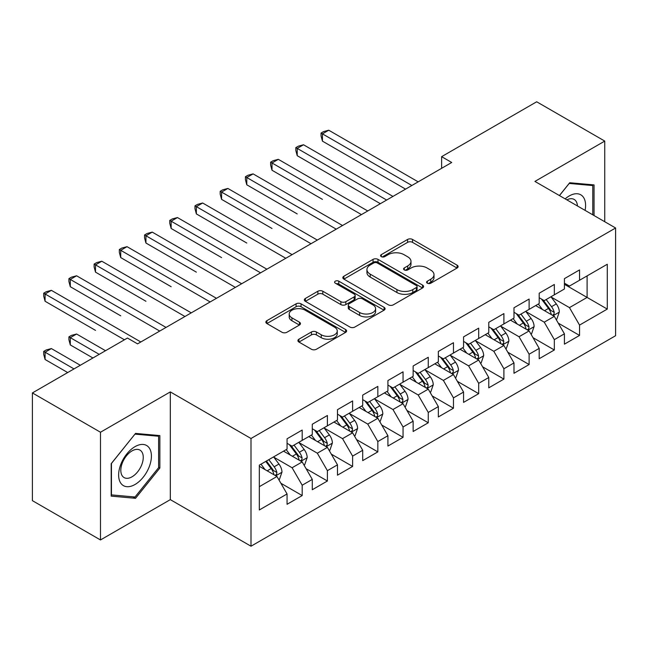 <?xml version="1.0" encoding="UTF-8"?>
<svg xmlns="http://www.w3.org/2000/svg" width="648" height="648" viewBox="0 0 648 648"><rect width="100%" height="100%" fill="white"/><g stroke="black" fill="none" stroke-linecap="round" stroke-linejoin="round"><path stroke-width="0.97" d="M427.324 283.208A2.446 1.417 0 0 0 430.79 283.208L457.083 268.029A3.499 2.017 0 0 0 458.112 266.595A3.499 2.017 0 0 0 457.083 265.17L412.533 239.452A3.499 2.017 0 0 0 407.584 239.452L381.291 254.632A2.446 1.417 0 0 0 380.57 255.628A2.446 1.417 0 0 0 381.291 256.632A2.446 1.417 0 0 0 384.75 256.632L388.16 254.664A11.202 6.464 0 0 1 403.996 254.664L407.705 256.811A11.202 6.464 0 0 1 410.986 261.379A11.202 6.464 0 0 1 407.705 265.955L404.303 267.916A2.446 1.417 0 0 0 403.591 268.92A2.446 1.417 0 0 0 404.303 269.916A2.446 1.417 0 0 0 407.77 269.916L411.172 267.956A11.202 6.464 0 0 1 427.016 267.956L430.726 270.103A11.202 6.464 0 0 1 434.006 274.671A11.202 6.464 0 0 1 430.726 279.248L427.324 281.208A2.446 1.417 0 0 0 426.603 282.212A2.446 1.417 0 0 0 427.324 283.208L427.324 281.208M298.939 339.188A3.499 2.017 0 0 0 297.91 340.613A3.499 2.017 0 0 0 298.939 342.047L311.437 349.256A3.499 2.017 0 0 0 316.386 349.256L345.587 332.4A3.499 2.017 0 0 0 346.615 330.966A3.499 2.017 0 0 0 345.587 329.54L301.036 303.823A3.499 2.017 0 0 0 296.087 303.823L266.887 320.679A3.499 2.017 0 0 0 265.858 322.113A3.499 2.017 0 0 0 266.887 323.538L281.985 332.254A3.499 2.017 0 0 0 286.934 332.254L299.433 325.037A3.499 2.017 0 0 0 300.453 323.611A3.499 2.017 0 0 0 299.433 322.178L291.94 317.86A9.364 5.403 0 0 1 289.202 314.037A9.364 5.403 0 0 1 294.978 309.039A9.364 5.403 0 0 1 305.184 310.214L334.514 327.143A9.364 5.403 0 0 1 337.252 330.966A9.364 5.403 0 0 1 331.476 335.964A9.364 5.403 0 0 1 321.27 334.789L316.386 331.97A3.499 2.017 0 0 0 311.437 331.97L298.939 339.188L298.939 342.047M100.481 432.232L100.481 539.954L170.319 499.632L170.319 391.91L100.481 432.232L32.4 392.931L127.454 338.045L137.546 343.869L451.713 162.486L441.62 156.662L441.62 168.31M170.319 391.91L251.003 438.494L615.6 227.991L615.6 335.721L251.003 546.215L251.003 438.494M604.754 221.738L604.754 141.086L534.916 181.416L615.6 227.991M604.754 141.086L536.682 101.785L441.62 156.662M388.403 304.819A3.499 2.017 0 0 0 393.352 304.819L422.561 287.963A3.499 2.017 0 0 0 423.581 286.529A3.499 2.017 0 0 0 422.561 285.104L378.011 259.378A3.499 2.017 0 0 0 373.062 259.378L343.853 276.242A3.499 2.017 0 0 0 342.833 277.668A3.499 2.017 0 0 0 343.853 279.102L388.403 304.819M336.296 283.735A2.446 1.417 0 0 1 338.783 284.083L338.783 281.175L384.07 307.322A3.499 2.017 0 0 1 385.098 308.748A3.499 2.017 0 0 1 384.07 310.181L354.869 327.038A3.499 2.017 0 0 1 349.92 327.038L305.37 301.32L305.37 298.461A3.499 2.017 0 0 0 304.341 299.894A3.499 2.017 0 0 0 305.37 301.32M305.37 298.461L317.868 291.244A3.499 2.017 0 0 1 322.817 291.244L340.889 301.676A3.499 2.017 0 0 0 345.838 301.676L354.124 296.889A3.499 2.017 0 0 0 355.153 295.464A3.499 2.017 0 0 0 354.124 294.03L335.316 283.176A2.446 1.417 0 0 1 334.603 282.172A2.446 1.417 0 0 1 336.11 280.868A2.446 1.417 0 0 1 338.783 281.175M564.416 284.334L587.104 297.432L587.104 275.886L607.281 264.246L579.547 280.252L579.547 269.916L564.416 278.656L564.416 288.992L554.332 294.816L554.332 284.48L539.201 293.212L539.201 303.548L529.116 309.371L529.116 299.036L513.986 307.768L513.986 318.103L503.901 323.927L503.901 313.591L488.77 322.323L488.77 332.659L478.686 338.483L478.686 328.147L463.563 336.879L463.563 347.215L453.47 353.039L453.47 342.703L438.348 351.443L438.348 361.778L428.263 367.602L428.263 357.267L413.132 365.999L413.132 376.334L403.048 382.158L403.048 371.822L387.917 380.554L387.917 390.89L377.833 396.714L377.833 386.378L362.702 395.11L362.702 405.446L352.617 411.269L352.617 400.934L337.486 409.666L337.486 420.001L327.402 425.825L327.402 415.49L312.279 424.229L312.279 434.565L302.187 440.381L302.187 430.045L287.064 438.785L287.064 449.121L259.33 465.134L259.33 509.968L287.064 493.954L276.98 476.491L259.33 466.293M607.281 264.246L607.281 309.08L579.547 325.094L569.462 307.622L551.181 297.067M558.236 323.125L579.547 335.429L579.547 325.094M579.547 335.429L564.416 344.161L564.416 333.825L554.332 339.649L544.247 322.178L525.965 311.623M533.02 337.681L554.332 349.985L554.332 339.649M554.332 349.985L539.201 358.717L539.201 348.381L529.116 354.205L519.032 336.741L500.75 326.187M507.813 352.245L529.116 364.541L529.116 354.205M529.116 364.541L513.986 373.28L513.986 362.945L503.901 368.761L493.817 351.297L475.535 340.743M482.598 366.8L503.901 379.096L503.901 368.761M503.901 379.096L488.77 387.836L488.77 377.501L478.686 383.324L468.601 365.853L450.32 355.298M457.383 381.356L478.686 393.66L478.686 383.324M478.686 393.66L463.563 402.392L463.563 392.056L453.47 397.88L443.386 380.408L425.104 369.854M432.167 395.912L453.47 408.216L453.47 397.88M453.47 408.216L438.348 416.948L438.348 406.612L428.263 412.436L418.171 394.964L399.897 384.41M406.952 410.468L428.263 422.771L428.263 412.436M428.263 422.771L413.132 431.503L413.132 421.168L403.048 426.992L392.963 409.52L374.682 398.966M381.737 425.031L403.048 437.327L403.048 426.992M403.048 437.327L387.917 446.059L387.917 435.723L377.833 441.547L367.748 424.084L349.466 413.529M356.53 439.587L377.833 451.883L377.833 441.547M377.833 451.883L362.702 460.623L362.702 450.287L352.617 456.103L342.533 438.639L324.251 428.085M331.314 454.143L352.617 466.439L352.617 456.103M352.617 466.439L337.486 475.178L337.486 464.843L327.402 470.667L317.317 453.195L299.036 442.641M306.099 468.698L327.402 481.002L327.402 470.667M327.402 481.002L312.279 489.734L312.279 479.399L302.187 485.222L292.102 467.751L273.821 457.196M280.884 483.254L302.187 495.558L302.187 485.222M302.187 495.558L287.064 504.29L287.064 493.954M287.064 443.297L292.102 446.205L302.187 440.381M259.33 486.68L276.98 476.491M312.279 428.741L317.317 431.649L327.402 425.825M292.102 467.751L302.187 461.927L283.532 451.154M312.279 479.399L302.187 461.927M337.486 414.185L342.533 417.093L352.617 411.269M317.317 453.195L327.402 447.371L308.748 436.598M337.486 464.843L327.402 447.371M362.702 399.622L367.748 402.538L377.833 396.714M342.533 438.639L352.617 432.815L333.963 422.042M362.702 450.287L352.617 432.815M387.917 385.066L392.963 387.982L403.048 382.158M367.748 424.084L377.833 418.26L359.17 407.487M387.917 435.723L377.833 418.26M413.132 370.51L418.171 373.418L428.263 367.602M392.963 409.52L403.048 403.704L384.386 392.931M413.132 421.168L403.048 403.704M438.348 355.954L443.386 358.862L453.47 353.039M418.171 394.964L428.263 389.14L409.601 378.367M438.348 406.612L428.263 389.14M463.563 341.399L468.601 344.307L478.686 338.483M443.386 380.408L453.47 374.584L434.816 363.812M463.563 392.056L453.47 374.584M488.77 326.835L493.817 329.751L503.901 323.927M468.601 365.853L478.686 360.029L460.031 349.256M488.77 377.501L478.686 360.029M513.986 312.279L519.032 315.195L529.116 309.371M493.817 351.297L503.901 345.473L485.247 334.7M513.986 362.945L503.901 345.473M539.201 297.724L544.247 300.64L554.332 294.816M519.032 336.741L529.116 330.917L510.454 320.144M539.201 348.381L529.116 330.917M564.416 283.168L569.462 286.076L579.547 280.252M544.247 322.178L554.332 316.354L535.669 305.589M564.416 333.825L554.332 316.354M32.4 392.931L32.4 500.653L100.481 539.954M170.319 499.632L251.003 546.215M569.462 307.622L587.104 297.432L607.281 309.08M594.046 215.549L594.046 184.915L569.714 182.744L559.41 195.558M159.853 468.034L159.853 435.594L135.529 433.415L111.197 463.685L111.197 496.125L135.529 498.304L159.853 468.034L158.598 467.305M428.304 283.557L430.726 282.155A11.202 6.464 0 0 0 434.006 277.579L434.006 274.671M410.986 261.379L410.986 264.295A11.202 6.464 0 0 1 407.705 268.863L405.284 270.265M457.034 268.053L412.533 242.36A3.499 2.017 0 0 0 407.584 242.36L382.271 256.981M422.512 287.987L378.011 262.294A3.499 2.017 0 0 0 373.062 262.294L343.902 279.126M416.372 287.534A2.446 1.417 0 0 0 417.085 286.529A2.446 1.417 0 0 0 416.372 285.533L377.266 262.95A2.446 1.417 0 0 0 373.799 262.95L370.211 265.024A11.202 6.464 0 0 0 366.93 269.6A11.202 6.464 0 0 0 370.211 274.169L396.941 289.599A11.202 6.464 0 0 0 412.784 289.599L416.372 287.534L416.372 290.442A2.446 1.417 0 0 0 417.085 289.445L417.085 286.529M366.93 269.6L366.93 272.508A11.202 6.464 0 0 0 370.211 277.085L370.211 274.169M416.372 290.442L412.784 292.515A11.202 6.464 0 0 1 396.941 292.515L370.211 277.085M305.419 301.344L317.868 294.16L317.868 291.244M355.153 295.464L355.153 298.372A3.499 2.017 0 0 1 354.124 299.805L345.838 304.592A3.499 2.017 0 0 1 340.889 304.592L322.817 294.16A3.499 2.017 0 0 0 317.868 294.16M338.783 284.083L384.029 310.206M359.632 312.498A9.364 5.403 0 0 0 369.838 313.673A9.364 5.403 0 0 0 375.613 308.675A9.364 5.403 0 0 0 372.875 304.86L362.54 298.89A3.499 2.017 0 0 0 357.591 298.89L349.296 303.677A3.499 2.017 0 0 0 348.276 305.103A3.499 2.017 0 0 0 349.296 306.536L359.632 312.498L359.632 315.414A9.364 5.403 0 0 0 369.838 316.58A9.364 5.403 0 0 0 375.613 311.591L375.613 308.675M348.276 305.103L348.276 308.019A3.499 2.017 0 0 0 349.296 309.444L349.296 306.536M359.632 315.414L349.296 309.444M337.252 330.966L337.252 333.882A9.364 5.403 0 0 1 331.476 338.872A9.364 5.403 0 0 1 321.27 337.705L316.386 334.878A3.499 2.017 0 0 0 311.437 334.878L298.979 342.071M289.202 314.037L289.202 316.945A9.364 5.403 0 0 0 291.94 320.768L291.94 317.86M299.384 325.069L291.94 320.768M345.538 332.424L301.036 306.731A3.499 2.017 0 0 0 296.087 306.731L266.936 323.563M132.953 496.814L135.529 498.304M556.195 319.586L556.802 319.237L559.321 311.963A9.453 5.459 -120 0 0 556.308 303.912L550.946 296.768M542.417 309.477L538.342 304.042M536.439 306.026L535.977 305.411M322.437 199.365L272.006 170.246L272.006 162.972L278.316 159.327L367.748 210.965M552.55 315.333L554.016 314.013L554.218 312.36A9.453 5.459 -120 0 0 551.513 306.682L546.159 299.53M543.105 299.975L549.715 308.804A4.811 2.778 60 0 1 550.589 310.271L554.218 312.36M541.436 299.02L548.491 308.424A9.453 5.459 60 0 1 551.197 314.11L551.383 314.661M411.869 185.49L322.437 133.853L328.739 130.216L418.171 181.845M405.567 189.127L322.437 141.134L322.437 133.853L321.052 133.051L323.571 131.601L328.739 130.216M322.437 141.134L321.052 135.967L321.052 133.051M530.979 334.149L531.587 333.801L534.106 326.519A9.453 5.459 -120 0 0 531.093 318.468L525.739 311.324M517.201 324.032L513.127 318.597M511.223 320.582L510.762 319.966M297.221 213.921L246.791 184.802L246.791 177.528L253.101 173.883L342.533 225.52M527.334 329.889L528.8 328.568L529.003 326.924A9.453 5.459 -120 0 0 526.298 321.238L520.943 314.086M517.89 314.531L524.499 323.36A4.811 2.778 60 0 1 525.374 324.826L529.003 326.924M516.229 313.575L523.276 322.988A9.453 5.459 60 0 1 525.982 328.666L526.168 329.216M505.764 348.705L506.372 348.357L508.891 341.075A9.453 5.459 -120 0 0 505.877 333.031L500.523 325.879M491.986 338.596L487.912 333.161M486.008 335.146L485.546 334.522M272.006 228.477L221.584 199.357L221.584 192.083L227.885 188.447L317.317 240.076M502.119 344.444L503.585 343.124L503.796 341.48A9.453 5.459 -120 0 0 501.09 335.794L495.728 328.641M492.674 329.087L499.292 337.924A4.811 2.778 60 0 1 500.167 339.382L503.796 341.48M491.014 328.131L498.061 337.543A9.453 5.459 60 0 1 500.766 343.221L500.961 343.772M386.654 200.046L297.221 148.408L303.523 144.771L392.963 196.409M380.352 203.683L297.221 155.69L297.221 148.408L295.836 147.606L298.355 146.156L303.523 144.771M297.221 155.69L295.836 150.522L295.836 147.606M361.446 214.601L270.621 162.17L273.14 160.712L278.316 159.327M272.006 170.246L270.621 165.078L270.621 162.17M585.087 210.381A23.174 13.381 120 0 0 583.403 197.235A23.174 13.381 120 0 0 565.169 198.879M577.425 205.951A15.868 9.161 120 0 0 575.942 201.083A15.868 9.161 120 0 0 574.152 199.43A15.868 9.161 120 0 0 566.87 199.859M569.155 183.433L592.782 185.563L592.782 214.82M591.219 184.664L592.782 185.563M559.459 195.583L569.203 183.457M120.828 483.222A23.174 13.381 120 0 0 143.216 477.228A23.174 13.381 120 0 0 149.218 447.914A23.174 13.381 120 0 0 126.83 453.908A23.174 13.381 120 0 0 120.828 483.222M122.318 475.932A15.868 9.161 120 0 0 124.1 477.584A15.868 9.161 120 0 0 138.866 470.181A15.868 9.161 120 0 0 141.75 451.761A15.868 9.161 120 0 0 139.968 450.101A15.868 9.161 120 0 0 125.21 457.512A15.868 9.161 120 0 0 122.318 475.932M135.019 434.136L158.598 436.242L158.598 467.678L135.019 497L111.448 494.894L111.448 463.466L134.97 434.103M157.035 435.343L158.598 436.242M480.557 363.261L481.156 362.912L483.675 355.631A9.453 5.459 -120 0 0 480.662 347.587L475.308 340.435M466.771 353.152L462.704 347.717M460.793 349.701L460.331 349.078M246.791 243.032L196.368 213.921L196.368 206.639L202.67 203.002L292.102 254.632M476.904 359L478.37 357.688L478.58 356.036A9.453 5.459 -120 0 0 475.875 350.349L470.513 343.205M467.459 343.651L474.077 352.48A4.811 2.778 60 0 1 474.952 353.938L478.58 356.036M465.799 342.687L472.846 352.099A9.453 5.459 60 0 1 475.551 357.785L475.745 358.328M455.341 377.816L455.941 377.468L458.468 370.186A9.453 5.459 -120 0 0 455.447 362.143L450.093 354.991M441.555 367.708L437.489 362.273M435.586 364.257L435.116 363.641M221.584 257.588L171.153 228.477L171.153 221.195L177.455 217.558L266.887 269.195M451.697 373.556L453.155 372.244L453.365 370.591A9.453 5.459 -120 0 0 450.66 364.905L445.306 357.761M442.244 358.206L448.862 367.035A4.811 2.778 60 0 1 449.736 368.501L453.365 370.591M440.583 357.242L447.63 366.655A9.453 5.459 60 0 1 450.336 372.341L450.53 372.884M336.231 229.157L245.406 176.726L247.933 175.268L253.101 173.883M246.791 184.802L245.406 179.634L245.406 176.726M311.016 243.713L220.19 191.282L222.718 189.823L227.885 188.447M221.584 199.357L220.19 194.189L220.19 191.282M430.126 392.372L430.734 392.024L433.253 384.75A9.453 5.459 -120 0 0 430.24 376.699L424.877 369.546M416.34 382.263L412.274 376.828M410.37 378.813L409.909 378.197M196.368 272.144L145.938 243.032L145.938 235.751L152.239 232.114L241.68 283.751M426.481 388.112L427.939 386.799L428.15 385.147A9.453 5.459 -120 0 0 425.444 379.469L420.09 372.317M417.029 372.762L423.646 381.591A4.811 2.778 60 0 1 424.521 383.057L428.15 385.147M415.368 371.798L422.423 381.21A9.453 5.459 60 0 1 425.12 386.897L425.315 387.447M285.8 258.277L194.983 205.837L197.502 204.387L202.67 203.002M196.368 213.921L194.983 208.753L194.983 205.837M404.911 406.936L405.518 406.579L408.038 399.306A9.453 5.459 -120 0 0 405.024 391.254L399.662 384.11M391.133 396.819L387.059 391.384M385.155 393.368L384.693 392.753M171.153 286.708L120.722 257.588L120.722 250.314L127.024 246.669L216.464 298.307M401.266 402.675L402.732 401.355L402.935 399.711A9.453 5.459 -120 0 0 400.229 394.024L394.875 386.872M391.821 387.318L398.431 396.147A4.811 2.778 60 0 1 399.306 397.613L402.935 399.711M390.153 386.362L397.208 395.774A9.453 5.459 60 0 1 399.913 401.452L400.1 402.003M260.585 272.832L169.768 220.393L172.287 218.943L177.455 217.558M171.153 228.477L169.768 223.309L169.768 220.393M379.696 421.492L380.303 421.143L382.822 413.861A9.453 5.459 -120 0 0 379.809 405.818L374.455 398.666M365.918 411.375L361.843 405.94M359.94 407.932L359.478 407.309M145.938 301.263L95.507 272.144L95.507 264.87L101.817 261.225L191.249 312.863M376.051 417.231L377.517 415.911L377.719 414.266A9.453 5.459 -120 0 0 375.014 408.58L369.66 401.428M366.606 401.873L373.216 410.711A4.811 2.778 60 0 1 374.09 412.169L377.719 414.266M364.937 400.918L371.993 410.33A9.453 5.459 60 0 1 374.698 416.008L374.884 416.559M235.37 287.388L144.553 234.957L147.072 233.499L152.239 232.114M145.938 243.032L144.553 237.865L144.553 234.957M354.48 436.047L355.088 435.699L357.607 428.417A9.453 5.459 -120 0 0 354.594 420.374L349.24 413.221M340.702 425.939L336.628 420.503M334.724 422.488L334.263 421.864M120.722 315.819L70.3 286.708L70.3 279.426L76.602 275.789L166.034 327.418M350.835 431.787L352.301 430.466L352.504 428.822A9.453 5.459 -120 0 0 349.807 423.136L344.444 415.984M341.391 416.437L348.008 425.266A4.811 2.778 60 0 1 348.883 426.724L352.504 428.822M339.73 415.473L346.777 424.885A9.453 5.459 60 0 1 349.483 430.572L349.677 431.114M210.155 301.944L119.337 249.512L121.856 248.054L127.024 246.669M120.722 257.588L119.337 252.42L119.337 249.512M329.273 450.603L329.873 450.255L332.392 442.973A9.453 5.459 -120 0 0 329.378 434.93L324.024 427.777M315.487 440.494L311.413 435.059M309.509 437.044L309.047 436.428M95.507 330.375L45.085 301.263L45.085 293.981L51.386 290.344L140.819 341.974M325.62 446.342L327.086 445.03L327.297 443.378A9.453 5.459 -120 0 0 324.591 437.692L319.229 430.547M316.175 430.993L322.793 439.822A4.811 2.778 60 0 1 323.668 441.28L327.297 443.378M314.515 430.029L321.562 439.441A9.453 5.459 60 0 1 324.267 445.127L324.462 445.67M184.947 316.499L94.122 264.068L96.649 262.61L101.817 261.225M95.507 272.144L94.122 266.976L94.122 264.068M304.058 465.159L304.657 464.81L307.184 457.537A9.453 5.459 -120 0 0 304.163 449.485L298.809 442.333M290.272 455.05L286.205 449.615M284.302 451.599L283.832 450.984M105.519 350.714L76.602 334.02L70.3 337.657L70.3 344.93L92.915 357.988M300.413 460.898L301.871 459.586L302.081 457.934A9.453 5.459 -120 0 0 299.376 452.255L294.022 445.103M290.96 445.549L297.578 454.378A4.811 2.778 60 0 1 298.453 455.844L302.081 457.934M289.3 444.585L296.347 453.997A9.453 5.459 60 0 1 299.052 459.683L299.246 460.226M70.3 344.93L68.907 339.763L68.907 336.855L99.217 354.351M68.907 336.855L71.434 335.397L76.602 334.02M159.732 331.063L68.907 278.624L71.434 277.166L76.602 275.789M70.3 286.708L68.907 281.54L68.907 278.624M278.843 479.714L279.45 479.366L281.969 472.092A9.453 5.459 -120 0 0 278.948 464.041L273.594 456.897M265.056 469.606L260.99 464.171M80.303 365.269L51.386 348.575L45.085 352.212L45.085 359.494L67.7 372.551M275.197 475.462L276.656 474.142L276.866 472.489A9.453 5.459 -120 0 0 274.161 466.811L268.807 459.659M266.441 461.028L272.363 468.933A4.811 2.778 60 0 1 273.237 470.399L276.866 472.489M265.777 461.408L271.139 468.553A9.453 5.459 60 0 1 273.837 474.239L274.031 474.79M45.085 359.494L43.7 354.326L43.7 351.41L74.002 368.906M43.7 351.41L46.219 349.952L51.386 348.575M124.432 339.795L43.7 293.18L46.219 291.73L51.386 290.344M45.085 301.263L43.7 296.096L43.7 293.18M430.726 282.155L430.726 279.248M404.303 269.916L404.303 267.916M407.705 268.863L407.705 265.955M381.291 256.632L381.291 254.632M407.584 242.36L407.584 239.452M412.533 242.36L412.533 239.452M457.083 268.029L457.083 265.17M343.853 279.102L343.853 276.242M373.062 262.294L373.062 259.378M378.011 262.294L378.011 259.378M422.561 287.963L422.561 285.104M396.941 292.515L396.941 289.599M412.784 292.515L412.784 289.599M322.817 294.16L322.817 291.244M340.889 304.592L340.889 301.676M345.838 304.592L345.838 301.676M354.124 299.805L354.124 296.889M384.07 310.181L384.07 307.322M311.437 334.878L311.437 331.97M316.386 334.878L316.386 331.97M321.27 337.705L321.27 334.789M299.433 325.037L299.433 322.178M266.887 323.538L266.887 320.679M296.087 306.731L296.087 303.823M301.036 306.731L301.036 303.823M345.587 332.4L345.587 329.54M553.149 315.673L559.256 312.142M551.513 306.682L556.308 303.912M544.539 310.708L548.491 308.424M527.934 330.229L534.049 326.697M526.298 321.238L531.093 318.468M519.332 325.264L523.276 322.988M502.718 344.785L508.834 341.261M501.09 335.794L505.877 333.031M494.116 339.819L498.061 337.543M477.503 359.348L483.619 355.817M475.875 350.349L480.662 347.587M468.901 354.375L472.846 352.099M452.288 373.904L458.403 370.373M450.66 364.905L455.447 362.143M443.686 368.939L447.63 366.655M427.073 388.46L433.188 384.928M425.444 379.469L430.24 376.699M418.47 383.495L422.423 381.21M401.857 403.016L407.973 399.484M400.229 394.024L405.024 391.254M393.255 398.05L397.208 395.774M376.65 417.571L382.757 414.048M375.014 408.58L379.809 405.818M368.04 412.606L371.993 410.33M351.435 432.127L357.55 428.603M349.807 423.136L354.594 420.374M342.833 427.162L346.777 424.885M326.219 446.691L332.335 443.159M324.591 437.692L329.378 434.93M317.617 441.717L321.562 439.441M301.004 461.246L307.12 457.715M299.376 452.255L304.163 449.485M292.402 456.281L296.347 453.997M275.789 475.802L281.904 472.27M274.161 466.811L278.948 464.041M267.187 470.837L271.139 468.553"/></g></svg>
